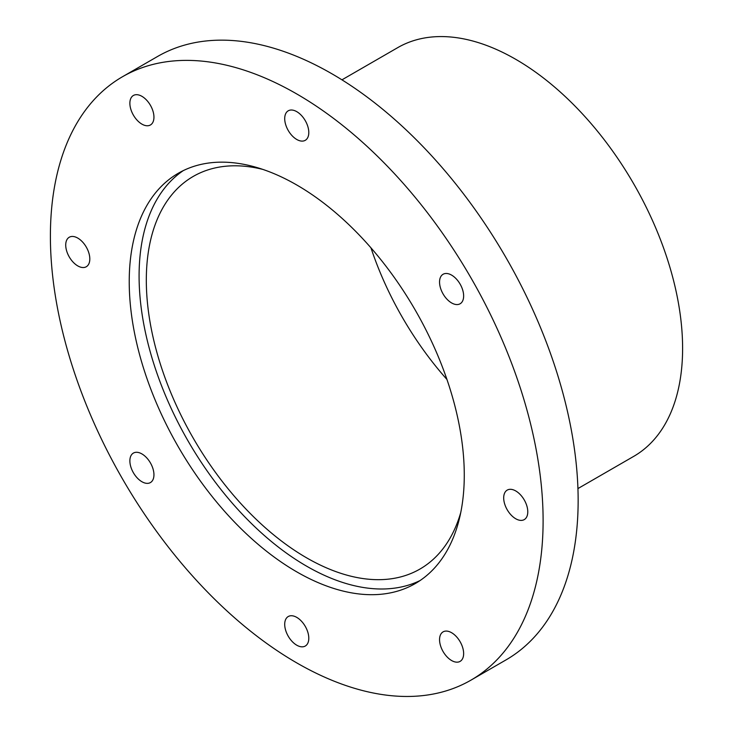 <?xml version="1.0" encoding="UTF-8"?>
<svg xmlns="http://www.w3.org/2000/svg" width="733" height="733" viewBox="0 0 733 733"><rect width="100%" height="100%" fill="white"/><g stroke="black" fill="none" stroke-linecap="round" stroke-linejoin="round"><path stroke-width="1.1" d="M460.113 284.102A17.033 9.831 60 0 1 460.113 303.774A17.033 9.831 60 0 1 443.08 293.942A17.033 9.831 60 0 1 443.08 274.27A17.033 9.831 60 0 1 460.113 284.102M527.778 511.808A17.033 9.831 60 0 1 524.251 519.605A17.033 9.831 60 0 1 511.13 515.042A17.033 9.831 60 0 1 503.69 497.899A17.033 9.831 60 0 1 507.218 490.102A17.033 9.831 60 0 1 520.348 494.665A17.033 9.831 60 0 1 527.778 511.808M460.113 661.377L460.113 661.377A17.033 9.831 60 0 1 443.08 651.536A17.033 9.831 60 0 1 443.08 631.873L443.08 631.873A17.033 9.831 60 0 1 460.113 641.705A17.033 9.831 60 0 1 460.113 661.377M296.755 645.196A17.033 9.831 60 0 1 285.623 630.178A17.033 9.831 60 0 1 288.234 616.535A17.033 9.831 60 0 1 296.755 617.378A17.033 9.831 60 0 1 307.878 632.387A17.033 9.831 60 0 1 305.267 646.039A17.033 9.831 60 0 1 296.755 645.196M133.397 472.739A17.033 9.831 60 0 1 133.397 453.076A17.033 9.831 60 0 1 150.421 462.908A17.033 9.831 60 0 1 150.421 482.571A17.033 9.831 60 0 1 133.397 472.739M65.723 245.042A17.033 9.831 60 0 1 69.25 237.245A17.033 9.831 60 0 1 82.38 241.808A17.033 9.831 60 0 1 89.811 258.951A17.033 9.831 60 0 1 86.283 266.748A17.033 9.831 60 0 1 73.163 262.185A17.033 9.831 60 0 1 65.723 245.042M133.397 95.473L133.397 95.473A17.033 9.831 60 0 1 150.421 105.305A17.033 9.831 60 0 1 150.421 124.977L150.421 124.977A17.033 9.831 60 0 1 133.397 115.136A17.033 9.831 60 0 1 133.397 95.473M296.755 111.654A17.033 9.831 60 0 1 307.878 126.662A17.033 9.831 60 0 1 305.267 140.315A17.033 9.831 60 0 1 296.755 139.472A17.033 9.831 60 0 1 285.623 124.454A17.033 9.831 60 0 1 288.234 110.811A17.033 9.831 60 0 1 296.755 111.654M183.332 170.578A236.915 136.778 -120 0 0 139.087 276.011A236.915 136.778 -120 0 0 239.297 511.002A236.915 136.778 -120 0 0 420.036 580.573M262.771 169.387A226.689 130.886 -120 0 0 193.265 176.415A226.689 130.886 -120 0 0 146.316 280.189A226.689 130.886 -120 0 0 245.262 508.326A226.689 130.886 -120 0 0 419.954 569.055A226.689 130.886 -120 0 0 460.791 512.376M370.953 247.827A226.689 130.886 -120 0 0 446.947 379.465M577.934 488.572L633.724 456.366A235.98 136.246 -120 0 0 682.606 348.331A235.98 136.246 -120 0 0 579.592 110.848A235.98 136.246 -120 0 0 397.744 47.627L341.954 79.833M470.952 680.151L505.99 659.92A348.404 201.154 -120 0 0 578.145 500.428A348.404 201.154 -120 0 0 426.065 149.807A348.404 201.154 -120 0 0 157.595 56.468L122.558 76.699A348.404 201.154 -120 0 0 50.394 236.191A348.404 201.154 -120 0 0 202.473 586.803A348.404 201.154 -120 0 0 470.952 680.151A348.404 201.154 -120 0 0 543.107 520.659A348.404 201.154 -120 0 0 391.028 170.038A348.404 201.154 -120 0 0 122.558 76.699M129.228 281.701A236.915 136.778 -120 0 0 232.645 520.128A236.915 136.778 -120 0 0 415.208 583.596A236.915 136.778 -120 0 0 464.273 475.14A236.915 136.778 -120 0 0 360.865 236.722A236.915 136.778 -120 0 0 178.302 173.254A236.915 136.778 -120 0 0 129.228 281.701"/></g></svg>
